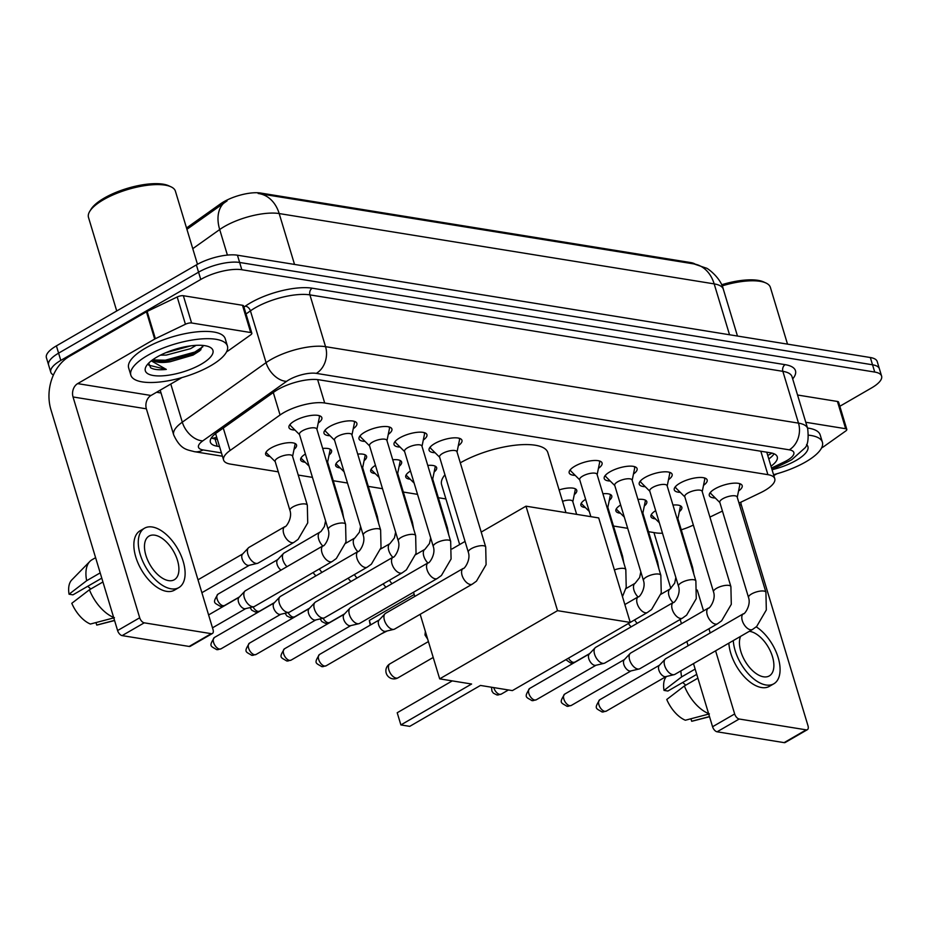 <?xml version="1.0" encoding="UTF-8"?>
<svg xmlns="http://www.w3.org/2000/svg" width="928" height="928" viewBox="0 0 928 928"><rect width="100%" height="100%" fill="white"/><g stroke="black" fill="none" stroke-linecap="round" stroke-linejoin="round"><path stroke-width="1.39" d="M270.129 456.588A16.136 5.464 -16.8 0 1 265.628 454.326A16.136 5.464 -16.8 0 1 270.964 448.027A16.136 5.464 -16.8 0 1 286.833 442.865A16.136 5.464 -16.8 0 1 296.531 444.999A16.136 5.464 -16.8 0 1 294.037 449.372M305.15 462.248A16.136 5.464 -16.8 0 1 300.66 459.986A16.136 5.464 -16.8 0 1 305.405 454.036M340.182 467.909A16.136 5.464 -16.8 0 1 335.681 465.647A16.136 5.464 -16.8 0 1 340.437 459.696M375.214 473.57A16.136 5.464 -16.8 0 1 370.713 471.32A16.136 5.464 -16.8 0 1 375.457 465.357M410.234 479.242A16.136 5.464 -16.8 0 1 405.733 476.98A16.136 5.464 -16.8 0 1 410.489 471.03M585.382 507.558A16.136 5.464 -16.8 0 1 580.882 505.296A16.136 5.464 -16.8 0 1 585.626 499.345M620.403 513.219A16.136 5.464 -16.8 0 1 615.902 510.957A16.136 5.464 -16.8 0 1 620.658 505.006M655.435 518.88A16.136 5.464 -16.8 0 1 650.934 516.618A16.136 5.464 -16.8 0 1 655.678 510.667M294.976 430.07A17.168 5.812 -16.8 0 1 288.968 427.588A17.168 5.812 -16.8 0 1 294.64 420.883A17.168 5.812 -16.8 0 1 311.53 415.396A17.168 5.812 -16.8 0 1 321.842 417.658A17.168 5.812 -16.8 0 1 318.211 423.052M330.008 435.731A17.168 5.812 -16.8 0 1 324 433.248A17.168 5.812 -16.8 0 1 329.672 426.544A17.168 5.812 -16.8 0 1 346.562 421.057A17.168 5.812 -16.8 0 1 356.874 423.33A17.168 5.812 -16.8 0 1 353.243 428.724M365.04 441.403A17.168 5.812 -16.8 0 1 359.02 438.909A17.168 5.812 -16.8 0 1 364.704 432.216A17.168 5.812 -16.8 0 1 381.594 426.718A17.168 5.812 -16.8 0 1 391.894 428.991A17.168 5.812 -16.8 0 1 388.264 434.385M400.061 447.064A17.168 5.812 -16.8 0 1 394.052 444.582A17.168 5.812 -16.8 0 1 399.724 437.877A17.168 5.812 -16.8 0 1 416.614 432.378A17.168 5.812 -16.8 0 1 426.926 434.652A17.168 5.812 -16.8 0 1 423.296 440.046M435.093 452.725A17.168 5.812 -16.8 0 1 429.084 450.242A17.168 5.812 -16.8 0 1 434.756 443.538A17.168 5.812 -16.8 0 1 451.646 438.039A17.168 5.812 -16.8 0 1 461.958 440.313A17.168 5.812 -16.8 0 1 458.328 445.707M575.198 475.38A17.168 5.812 -16.8 0 1 569.189 472.897A17.168 5.812 -16.8 0 1 574.873 466.192A17.168 5.812 -16.8 0 1 591.751 460.694A17.168 5.812 -16.8 0 1 602.063 462.968A17.168 5.812 -16.8 0 1 598.432 468.362M610.23 481.04A17.168 5.812 -16.8 0 1 604.221 478.558A17.168 5.812 -16.8 0 1 609.893 471.853A17.168 5.812 -16.8 0 1 626.783 466.355A17.168 5.812 -16.8 0 1 637.095 468.628A17.168 5.812 -16.8 0 1 633.464 474.022M645.262 486.701A17.168 5.812 -16.8 0 1 639.241 484.219A17.168 5.812 -16.8 0 1 644.925 477.514A17.168 5.812 -16.8 0 1 661.815 472.027A17.168 5.812 -16.8 0 1 672.127 474.289A17.168 5.812 -16.8 0 1 668.485 479.683M680.282 492.362A17.168 5.812 -16.8 0 1 674.273 489.88A17.168 5.812 -16.8 0 1 679.946 483.175A17.168 5.812 -16.8 0 1 696.835 477.688A17.168 5.812 -16.8 0 1 707.148 479.95A17.168 5.812 -16.8 0 1 703.517 485.356M715.314 498.023A17.168 5.812 -16.8 0 1 709.305 495.54A17.168 5.812 -16.8 0 1 714.978 488.847A17.168 5.812 -16.8 0 1 731.867 483.349A17.168 5.812 -16.8 0 1 742.18 485.622A17.168 5.812 -16.8 0 1 738.549 491.016M739.001 503.092L760.635 492.687A30.264 10.254 163.2 0 0 764.765 490.506A30.264 10.254 163.2 0 0 774.764 478.697A30.264 10.254 163.2 0 0 767.897 474.66L324.696 403.007A30.264 10.254 163.2 0 0 280.07 414.99L230.063 450.521A30.264 10.254 163.2 0 0 223.602 460.068A30.264 10.254 163.2 0 0 230.48 464.104L278.296 471.842M695.211 264.155A27.237 9.222 163.2 0 0 690.629 262.554L260.687 193.047A27.237 9.222 163.2 0 0 220.528 203.835L186.516 227.986M681.256 529.795A30.264 10.254 163.2 0 0 692.787 525.329L693.344 525.062M709.908 517.093L722.436 511.061M648.51 531.686L655.841 532.881A30.264 10.254 163.2 0 0 662.488 533.206M298.236 475.066L312.446 477.363M333.256 480.727L347.478 483.024M368.288 486.388L382.498 488.685M403.32 492.049L417.53 494.346M438.341 497.71L445.904 498.939M613.478 526.025L627.699 528.322M637.93 499.403A16.136 5.464 -16.8 0 1 646.804 501.63A16.136 5.464 -16.8 0 1 644.31 506.004M602.91 493.742A16.136 5.464 -16.8 0 1 611.784 495.958A16.136 5.464 -16.8 0 1 609.278 500.331M559.097 489.926A16.136 5.464 -16.8 0 1 576.752 490.297A16.136 5.464 -16.8 0 1 574.258 494.67M427.762 465.427A16.136 5.464 -16.8 0 1 436.647 467.642A16.136 5.464 -16.8 0 1 434.142 472.016M392.741 459.766A16.136 5.464 -16.8 0 1 401.615 461.982A16.136 5.464 -16.8 0 1 399.121 466.355M357.709 454.105A16.136 5.464 -16.8 0 1 366.583 456.321A16.136 5.464 -16.8 0 1 364.089 460.694M322.689 448.433A16.136 5.464 -16.8 0 1 331.563 450.66A16.136 5.464 -16.8 0 1 329.057 455.033M672.962 505.064A16.136 5.464 -16.8 0 1 681.836 507.291A16.136 5.464 -16.8 0 1 679.342 511.664M694.04 263.946L706.104 268.064C706.985 267.693 720.743 277.611 723.341 289.269A40.356 13.665 163.2 0 0 714.177 283.887A35.31 27.283 -80.8 0 0 694.04 263.946L259.04 193.616A35.31 27.283 99.2 0 0 258.158 193.5L259.04 193.616A35.31 27.283 99.2 0 1 279.177 213.556A40.356 13.665 163.2 0 0 224.425 226.513A40.356 13.665 163.2 0 0 219.692 229.541L192.769 248.669M53.418 374.993A30.264 10.254 -16.8 0 1 50.785 372.232A30.264 10.254 -16.8 0 1 60.796 360.412L200.761 279.456L198.569 272.182A30.264 10.254 -16.8 0 1 239.633 262.462L872.529 364.785A30.264 10.254 -16.8 0 1 879.408 368.822A30.264 10.254 -16.8 0 0 872.529 364.785L239.633 262.462A30.264 10.254 -16.8 0 0 198.569 272.182L58.603 353.15L198.569 272.182L196.365 264.909A30.264 10.254 -16.8 0 1 237.44 255.2L870.336 357.524A30.264 10.254 -16.8 0 1 877.215 361.56L881.6 376.095A30.264 10.254 -16.8 0 1 871.601 387.904L839.828 406.278M50.785 372.232L48.592 364.959A30.264 10.254 -16.8 0 1 58.603 353.15A30.264 10.254 -16.8 0 0 48.592 364.959L46.4 357.698A30.264 10.254 -16.8 0 1 56.399 345.877L196.365 264.909M227.082 200.854L186.922 229.309M770.994 466.227A30.264 10.254 163.2 0 0 777.27 456.82A30.264 10.254 163.2 0 0 770.391 452.783L318.965 379.796A30.264 10.254 163.2 0 0 274.34 391.778L216.827 432.645A30.264 10.254 163.2 0 0 210.366 442.192A30.264 10.254 163.2 0 0 217.245 446.229L219.542 446.6M774.103 453.804A30.264 10.254 -16.8 0 1 768.802 458.954M200.761 279.456A30.264 10.254 -16.8 0 1 241.825 269.735L874.733 372.058A30.264 10.254 -16.8 0 1 881.6 376.095M161.031 392.985L156.565 392.254M217.338 439.327L215.052 438.956A30.264 10.254 -16.8 0 1 211.329 437.935M805.771 422.275L845.663 428.724L837.439 401.464A5.046 1.705 -16.8 0 1 838.587 402.137L846.812 429.397A5.046 1.705 163.2 0 0 845.663 428.724M797.546 395.015L837.439 401.464M807.372 729.675L785.274 742.458A5.046 2.703 -120 0 1 784.114 742.632L806.212 729.849A5.046 2.703 60 0 0 807.372 729.675A5.046 2.703 60 0 0 808.01 725.812L741.344 505.018A10.092 7.795 99.2 0 1 740.857 502.199M717.1 731.798A5.046 2.703 -120 0 1 712.565 726.74L734.663 713.957A5.046 2.703 60 0 0 739.198 719.014L717.1 731.798L784.114 742.632M653.938 532.568L670.828 588.503M680.166 619.463L681.442 623.674M686.836 641.526L688.1 645.737M693.494 663.601L712.565 726.74M739.198 719.014L806.212 729.849M734.663 713.957L715.592 650.818M710.21 632.954L708.934 628.743M703.54 610.891L697.241 590.022M773.813 475.554L776.898 473.767M821.582 447.922L822.985 447.11A5.046 1.705 163.2 0 0 823.577 446.728L845.733 430.998A5.046 1.705 163.2 0 0 846.812 429.397M740.567 636.376A25.218 13.537 60 0 0 744.743 660.539A25.218 13.537 60 0 0 763.512 676.802A25.218 13.537 60 0 0 769.289 675.92A25.218 13.537 60 0 0 770.727 651.932A25.218 13.537 60 0 0 749.801 631.376A25.218 13.537 60 0 0 749.325 631.307M685.699 685.212A20.172 10.834 60 0 0 682.648 682.498M728.863 643.139A34.301 18.421 60 0 0 761.563 687.544A34.301 18.421 60 0 0 769.416 686.337L773.836 683.785A34.301 18.421 60 0 0 778.047 657.221A34.301 18.421 60 0 0 756.227 626.852M733.282 640.587A34.301 18.421 60 0 0 765.983 684.98A34.301 18.421 60 0 0 773.836 683.785M680.897 670.886A33.292 17.876 60 0 0 681.628 676.895L664.019 690.409L667.905 691.035L696.742 674.354M695.153 669.065L681.628 676.895M709.41 713.899L685.363 720.232A26.228 14.082 60 0 1 666.756 699.492L684.365 685.978L697.891 678.159M684.365 685.978A33.292 17.876 60 0 0 708.586 713.586M666.408 676.489A26.228 14.082 60 0 0 664.019 690.409M690.931 718.771L691.685 721.253L709.491 716.567M691.685 721.253A26.228 14.082 60 0 0 692.694 721.056L709.537 716.729M721.648 284.757A43.384 14.697 -16.8 0 1 763.582 281.915L765.855 282.959A45.391 15.382 -16.8 0 1 770.379 287.378L787.512 344.126M722.135 285.882A45.391 15.382 -16.8 0 1 765.855 282.959M808.624 435.174A50.437 17.087 -16.8 0 1 822.394 442.204A50.437 17.087 -16.8 0 1 805.713 461.9A50.437 17.087 -16.8 0 1 773.558 474.684M807.511 428.028A50.437 17.087 -16.8 0 1 820.19 434.942L822.394 442.204M806.583 444.547A35.31 11.96 -16.8 0 1 796.236 460.369A35.31 11.96 -16.8 0 1 772.061 469.73M460.3 462.84A55.483 18.792 -16.8 0 1 514.738 445.266A55.483 18.792 -16.8 0 1 547.845 452.62L565.964 512.639M459.673 544.539L441.612 484.694A55.483 18.792 -16.8 0 1 444.941 474.776M471.598 684.017L400.884 724.919L409.735 726.357L480.449 685.444L512.384 690.606L630.251 622.433L557.531 610.67L439.675 678.855L471.598 684.017M400.884 724.919L397.207 712.75L400.884 724.919M452.272 680.897L397.207 712.75M439.675 678.855L420.175 614.301M414.793 596.437L413.517 592.226M557.531 610.67L525.99 506.178L481.214 532.08M465.056 541.418L452.006 548.97M525.99 506.178L598.699 517.928L630.251 622.433M370.226 625.136L369.332 620.426L414.201 594.477M387.208 630.947L381.211 633.928M369.332 620.426L370.678 624.88M737.25 497.315L739.709 485.344A15.126 5.127 163.2 0 0 739.674 484.393A15.126 5.127 163.2 0 0 739.071 483.488M737.18 497.048A9.083 3.074 163.2 0 0 731.716 495.842A9.083 3.074 163.2 0 0 722.796 498.754A9.083 3.074 163.2 0 0 719.792 502.292L748.536 597.516A9.083 3.074 163.2 0 1 751.541 593.978A9.083 3.074 163.2 0 1 763.489 591.008A9.083 3.074 163.2 0 1 765.925 592.273L737.18 497.048M743.444 613.733A9.083 4.872 -120 0 0 742.818 622.108A9.083 4.872 -120 0 0 750.091 629.694A9.083 4.872 -120 0 0 750.462 629.764A9.083 4.872 -120 0 0 752.538 629.451L674.888 674.366A9.083 4.872 -120 0 1 674.157 674.656A9.083 4.872 -120 0 1 672.812 674.679A9.083 4.872 -120 0 1 664.657 665.585A9.083 4.872 -120 0 1 665.179 659.135A9.083 4.872 -120 0 1 665.794 658.648L743.444 613.733C743.757 615.299 751.413 605.636 748.536 597.516M674.157 674.656L665.736 676.651A6.554 3.526 -120 0 1 664.761 676.674A6.554 3.526 -120 0 1 658.868 670.097A6.554 3.526 -120 0 1 659.251 665.446L665.179 659.135M710.709 492.049A15.126 5.127 163.2 0 0 710.709 493.139A15.126 5.127 163.2 0 0 711.208 493.951L719.873 502.558M702.229 491.643L704.677 479.683A15.126 5.127 163.2 0 0 704.654 478.732A15.126 5.127 163.2 0 0 704.05 477.827M702.148 491.376A9.083 3.074 163.2 0 0 696.696 490.181A9.083 3.074 163.2 0 0 687.764 493.081A9.083 3.074 163.2 0 0 684.76 496.631L713.516 591.855A9.083 3.074 163.2 0 1 716.52 588.317A9.083 3.074 163.2 0 1 728.468 585.348A9.083 3.074 163.2 0 1 730.893 586.612L702.148 491.376M708.412 608.072A9.083 4.872 -120 0 0 707.786 616.447A9.083 4.872 -120 0 0 715.07 624.034A9.083 4.872 -120 0 0 715.43 624.103A9.083 4.872 -120 0 0 717.506 623.79L639.868 668.705A9.083 4.872 -120 0 1 639.137 668.984A9.083 4.872 -120 0 1 637.78 669.018A9.083 4.872 -120 0 1 629.625 659.924A9.083 4.872 -120 0 1 630.158 653.474A9.083 4.872 -120 0 1 630.773 652.987L708.412 608.072C708.725 609.638 716.393 599.975 713.516 591.855M639.137 668.984L630.704 670.99A6.554 3.526 -120 0 1 629.729 671.014A6.554 3.526 -120 0 1 623.836 664.436A6.554 3.526 -120 0 1 624.219 659.785L630.158 653.474M675.677 486.388A15.126 5.127 163.2 0 0 675.677 487.478A15.126 5.127 163.2 0 0 676.176 488.29L684.841 496.898M667.197 485.982L669.656 474.022A15.126 5.127 163.2 0 0 669.622 473.06A15.126 5.127 163.2 0 0 669.018 472.155M667.116 485.715A9.083 3.074 163.2 0 0 661.664 484.52A9.083 3.074 163.2 0 0 652.732 487.42A9.083 3.074 163.2 0 0 649.739 490.97L678.484 586.194A9.083 3.074 163.2 0 1 681.488 582.645A9.083 3.074 163.2 0 1 693.436 579.687A9.083 3.074 163.2 0 1 695.872 580.94L667.116 485.715M673.38 602.411A9.083 4.872 -120 0 0 672.754 610.786A9.083 4.872 -120 0 0 680.038 618.373A9.083 4.872 -120 0 0 680.398 618.442A9.083 4.872 -120 0 0 682.474 618.129L604.836 663.033A9.083 4.872 -120 0 1 604.105 663.323A9.083 4.872 -120 0 1 602.759 663.358A9.083 4.872 -120 0 1 594.593 654.263A9.083 4.872 -120 0 1 595.126 647.814A9.083 4.872 -120 0 1 595.741 647.315L673.38 602.411C673.705 603.977 681.361 594.314 678.484 586.194M604.105 663.323L595.683 665.33A6.554 3.526 -120 0 1 594.709 665.341A6.554 3.526 -120 0 1 588.816 658.776A6.554 3.526 -120 0 1 589.199 654.112L595.126 647.814M640.645 480.727A15.126 5.127 163.2 0 0 640.645 481.806A15.126 5.127 163.2 0 0 641.155 482.618L649.82 491.237M632.177 480.321L634.624 468.362A15.126 5.127 163.2 0 0 634.59 467.399A15.126 5.127 163.2 0 0 633.986 466.494M632.096 480.054A9.083 3.074 163.2 0 0 626.644 478.86A9.083 3.074 163.2 0 0 617.712 481.76A9.083 3.074 163.2 0 0 614.707 485.298L643.464 580.534A9.083 3.074 163.2 0 1 646.456 576.984A9.083 3.074 163.2 0 1 658.404 574.026A9.083 3.074 163.2 0 1 660.84 575.279L632.096 480.054M605.624 475.066A15.126 5.127 163.2 0 0 605.624 476.145A15.126 5.127 163.2 0 0 606.123 476.957L614.788 485.576M597.145 474.66L599.592 462.689A15.126 5.127 163.2 0 0 599.569 461.738A15.126 5.127 163.2 0 0 598.966 460.833M622.456 596.634L626.214 587.32L625.82 569.618L597.064 474.394A9.083 3.074 163.2 0 0 591.612 473.187A9.083 3.074 163.2 0 0 582.68 476.099A9.083 3.074 163.2 0 0 579.675 479.637L590.858 516.664M570.592 469.394A15.126 5.127 163.2 0 0 570.592 470.484A15.126 5.127 163.2 0 0 571.103 471.296L579.756 479.904M457.028 452.006L459.488 440.046A15.126 5.127 163.2 0 0 459.453 439.083A15.126 5.127 163.2 0 0 458.85 438.178M456.959 451.739A9.083 3.074 163.2 0 0 451.495 450.544A9.083 3.074 163.2 0 0 442.575 453.444A9.083 3.074 163.2 0 0 439.57 456.994L468.315 552.218A9.083 3.074 163.2 0 1 471.32 548.668A9.083 3.074 163.2 0 1 483.268 545.71A9.083 3.074 163.2 0 1 485.704 546.963L456.959 451.739M463.223 568.423A9.083 4.872 -120 0 0 462.596 576.81A9.083 4.872 -120 0 0 469.87 584.385A9.083 4.872 -120 0 0 470.229 584.466A9.083 4.872 -120 0 0 472.317 584.141L394.667 629.056A9.083 4.872 -120 0 1 393.936 629.346A9.083 4.872 -120 0 1 392.59 629.381A9.083 4.872 -120 0 1 384.436 620.275A9.083 4.872 -120 0 1 384.958 613.826A9.083 4.872 -120 0 1 385.572 613.338L463.223 568.423C463.536 569.989 471.192 560.338 468.315 552.218M393.936 629.346L385.514 631.342A6.554 3.526 -120 0 1 384.54 631.365A6.554 3.526 -120 0 1 378.647 624.799A6.554 3.526 -120 0 1 379.03 620.136L384.958 613.826M430.488 446.751A15.126 5.127 163.2 0 0 430.488 447.83A15.126 5.127 163.2 0 0 430.986 448.642L439.652 457.26M422.008 446.345L424.456 434.374A15.126 5.127 163.2 0 0 424.432 433.422A15.126 5.127 163.2 0 0 423.829 432.518M421.927 446.078A9.083 3.074 163.2 0 0 416.475 444.872A9.083 3.074 163.2 0 0 407.543 447.783A9.083 3.074 163.2 0 0 404.538 451.321L433.295 546.557A9.083 3.074 163.2 0 1 436.299 543.008A9.083 3.074 163.2 0 1 448.247 540.038A9.083 3.074 163.2 0 1 450.672 541.302L421.927 446.078M428.191 562.762A9.083 4.872 -120 0 0 427.564 571.138A9.083 4.872 -120 0 0 434.849 578.724A9.083 4.872 -120 0 0 435.209 578.805A9.083 4.872 -120 0 0 437.285 578.48L359.646 623.396A9.083 4.872 -120 0 1 358.916 623.686A9.083 4.872 -120 0 1 357.558 623.72A9.083 4.872 -120 0 1 349.404 614.614A9.083 4.872 -120 0 1 349.937 608.165A9.083 4.872 -120 0 1 350.552 607.678L428.191 562.762C428.504 564.328 436.172 554.666 433.295 546.557M358.916 623.686L350.482 625.681A6.554 3.526 -120 0 1 349.508 625.704A6.554 3.526 -120 0 1 343.615 619.138A6.554 3.526 -120 0 1 343.998 614.475L349.937 608.165M395.456 441.078A15.126 5.127 163.2 0 0 395.456 442.169A15.126 5.127 163.2 0 0 395.954 442.981L404.62 451.588M386.976 440.684L389.435 428.713A15.126 5.127 163.2 0 0 389.4 427.762A15.126 5.127 163.2 0 0 388.797 426.857M386.895 440.417A9.083 3.074 163.2 0 0 381.443 439.211A9.083 3.074 163.2 0 0 372.511 442.122A9.083 3.074 163.2 0 0 369.518 445.66L398.263 540.885A9.083 3.074 163.2 0 1 401.267 537.347A9.083 3.074 163.2 0 1 413.215 534.377A9.083 3.074 163.2 0 1 415.651 535.642L386.895 440.417M393.159 557.102A9.083 4.872 -120 0 0 392.532 565.477A9.083 4.872 -120 0 0 399.817 573.063A9.083 4.872 -120 0 0 400.177 573.133A9.083 4.872 -120 0 0 402.253 572.82L324.614 617.735A9.083 4.872 -120 0 1 323.884 618.025A9.083 4.872 -120 0 1 322.538 618.048A9.083 4.872 -120 0 1 314.372 608.954A9.083 4.872 -120 0 1 314.905 602.504A9.083 4.872 -120 0 1 315.52 602.017L393.159 557.102C393.472 558.668 401.14 549.005 398.263 540.885M323.884 618.025L315.462 620.02A6.554 3.526 -120 0 1 314.488 620.043A6.554 3.526 -120 0 1 308.595 613.466A6.554 3.526 -120 0 1 308.978 608.814L314.905 602.504M360.424 435.418A15.126 5.127 163.2 0 0 360.424 436.508A15.126 5.127 163.2 0 0 360.934 437.32L369.599 445.927M351.956 435.023L354.403 423.052A15.126 5.127 163.2 0 0 354.368 422.101A15.126 5.127 163.2 0 0 353.765 421.196M351.874 434.756A9.083 3.074 163.2 0 0 346.422 433.55A9.083 3.074 163.2 0 0 337.49 436.45A9.083 3.074 163.2 0 0 334.486 440L363.242 535.224A9.083 3.074 163.2 0 1 366.235 531.686A9.083 3.074 163.2 0 1 378.183 528.716A9.083 3.074 163.2 0 1 380.619 529.981L351.874 434.756M358.138 551.441A9.083 4.872 -120 0 0 357.512 559.816A9.083 4.872 -120 0 0 364.785 567.402A9.083 4.872 -120 0 0 365.156 567.472A9.083 4.872 -120 0 0 367.233 567.159L289.582 612.074A9.083 4.872 -120 0 1 288.852 612.364A9.083 4.872 -120 0 1 287.506 612.387A9.083 4.872 -120 0 1 279.351 603.293A9.083 4.872 -120 0 1 279.885 596.843A9.083 4.872 -120 0 1 280.488 596.356L358.138 551.441C358.452 553.007 366.108 543.344 363.242 535.224M288.852 612.364L280.43 614.359A6.554 3.526 -120 0 1 279.456 614.382A6.554 3.526 -120 0 1 273.563 607.805A6.554 3.526 -120 0 1 273.946 603.154L279.885 596.843M325.403 429.757A15.126 5.127 163.2 0 0 325.403 430.847A15.126 5.127 163.2 0 0 325.902 431.659L334.567 440.266M316.924 429.351L319.371 417.391A15.126 5.127 163.2 0 0 319.348 416.44A15.126 5.127 163.2 0 0 318.745 415.524M316.842 429.084A9.083 3.074 163.2 0 0 311.39 427.889A9.083 3.074 163.2 0 0 302.458 430.789A9.083 3.074 163.2 0 0 299.454 434.339L328.21 529.563A9.083 3.074 163.2 0 1 331.215 526.014A9.083 3.074 163.2 0 1 343.163 523.056A9.083 3.074 163.2 0 1 345.587 524.32L316.842 429.084M323.106 545.78A9.083 4.872 -120 0 0 322.48 554.155A9.083 4.872 -120 0 0 329.765 561.742A9.083 4.872 -120 0 0 330.124 561.811A9.083 4.872 -120 0 0 332.201 561.498L254.562 606.402A9.083 4.872 -120 0 1 253.831 606.692A9.083 4.872 -120 0 1 252.486 606.726A9.083 4.872 -120 0 1 244.319 597.632A9.083 4.872 -120 0 1 244.853 591.182A9.083 4.872 -120 0 1 245.468 590.684L323.106 545.78C323.42 547.346 331.087 537.683 328.21 529.563M253.831 606.692L245.398 608.698A6.554 3.526 -120 0 1 244.424 608.722A6.554 3.526 -120 0 1 238.531 602.144A6.554 3.526 -120 0 1 238.914 597.481L244.853 591.182M290.371 424.096A15.126 5.127 163.2 0 0 290.371 425.186A15.126 5.127 163.2 0 0 290.87 425.998L299.535 434.606M677.904 518.682L680.352 506.723A15.126 5.127 163.2 0 0 680.317 505.76L680.317 505.76M693.912 574.478L692.636 567.484L677.823 518.416A9.083 3.074 163.2 0 0 676.698 517.441M637.246 623.303A9.083 4.872 -120 0 1 634.624 619.881M631.284 626.76A6.554 3.526 -120 0 1 628.442 623.477M651.352 514.506L651.352 514.506A15.126 5.127 163.2 0 0 651.85 515.318L659.332 522.754M642.872 513.022L645.32 501.05A15.126 5.127 163.2 0 0 645.296 500.099L645.296 500.099M658.892 568.818L657.604 561.823L642.791 512.755A9.083 3.074 163.2 0 0 641.666 511.78M616.32 508.846L616.32 508.846A15.126 5.127 163.2 0 0 616.83 509.658L624.312 517.093M607.84 507.361L610.299 495.39A15.126 5.127 163.2 0 0 610.264 494.438L610.264 494.438M623.86 563.145L622.572 556.162L607.759 507.094A9.083 3.074 163.2 0 0 606.645 506.12M581.288 503.185L581.288 503.185A15.126 5.127 163.2 0 0 581.798 503.997L589.28 511.432M572.82 501.7L575.267 489.729A15.126 5.127 163.2 0 0 575.232 488.778A15.126 5.127 163.2 0 0 575.232 488.766L575.232 488.766M576.648 514.367L572.738 501.422A9.083 3.074 163.2 0 0 562.542 501.306M432.703 479.045L435.162 467.074A15.126 5.127 163.2 0 0 435.128 466.123L435.128 466.123M448.723 534.841L447.435 527.846L432.622 478.778A9.083 3.074 163.2 0 0 431.508 477.804M392.057 583.666A9.083 4.872 -120 0 1 389.435 580.232M386.094 587.122A6.554 3.526 -120 0 1 383.241 583.816M406.151 474.869L406.151 474.869A15.126 5.127 163.2 0 0 406.661 475.681L414.143 483.117M397.683 473.384L400.13 461.413A15.126 5.127 163.2 0 0 400.096 460.462A15.126 5.127 163.2 0 0 400.096 460.45L400.096 460.45M413.691 529.169L412.415 522.174L397.602 473.118A9.083 3.074 163.2 0 0 396.476 472.143M357.025 578.005A9.083 4.872 -120 0 1 354.403 574.571M351.062 581.462A6.554 3.526 -120 0 1 348.209 578.156M371.13 469.208L371.13 469.197A15.126 5.127 163.2 0 0 371.13 469.208A15.126 5.127 163.2 0 0 371.629 470.02L379.111 477.456M362.651 467.712L365.098 455.752A15.126 5.127 163.2 0 0 365.075 454.801A15.126 5.127 163.2 0 0 365.075 454.79L365.075 454.79M378.67 523.508L377.383 516.513L362.57 467.445A9.083 3.074 163.2 0 0 361.444 466.471M322.004 572.344A9.083 4.872 -120 0 1 319.383 568.91M316.03 575.789A6.554 3.526 -120 0 1 313.188 572.495M336.098 463.548L336.098 463.536A15.126 5.127 163.2 0 0 336.098 463.548A15.126 5.127 163.2 0 0 336.597 464.36L344.079 471.795M327.619 462.051L330.078 450.092A15.126 5.127 163.2 0 0 330.043 449.129L330.043 449.129M343.638 517.847L342.351 510.852L327.538 461.784A9.083 3.074 163.2 0 0 326.424 460.81M286.972 566.683A9.083 4.872 -120 0 1 282.924 559.967A9.083 4.872 -120 0 1 283.458 553.517A9.083 4.872 -120 0 1 284.072 553.018L321.007 531.5L324.394 526.547L325.566 520.817M281.01 570.128A6.554 3.526 -120 0 1 277.136 564.479A6.554 3.526 -120 0 1 277.518 559.816L283.458 553.517M301.066 457.875L301.066 457.875A15.126 5.127 163.2 0 0 301.577 458.687L309.059 466.123M292.598 456.39L295.046 444.419A15.126 5.127 163.2 0 0 295.011 443.468L295.011 443.468M292.517 456.124A9.083 3.074 163.2 0 0 287.065 454.917A9.083 3.074 163.2 0 0 278.133 457.829A9.083 3.074 163.2 0 0 275.129 461.367L289.942 510.435A9.083 3.074 163.2 0 1 292.946 506.897A9.083 3.074 163.2 0 1 304.894 503.927A9.083 3.074 163.2 0 1 307.33 505.192L292.517 456.124M284.85 526.652A9.083 4.872 -120 0 0 284.212 535.027A9.083 4.872 -120 0 0 291.496 542.613A9.083 4.872 -120 0 0 291.856 542.683A9.083 4.872 -120 0 0 293.932 542.37L258.135 563.076A9.083 4.872 -120 0 1 257.404 563.366A9.083 4.872 -120 0 1 256.058 563.4A9.083 4.872 -120 0 1 247.904 554.306A9.083 4.872 -120 0 1 248.426 547.845A9.083 4.872 -120 0 1 249.04 547.358L284.85 526.652C285.163 528.218 292.819 518.555 289.942 510.435M257.404 563.366L248.982 565.361A6.554 3.526 -120 0 1 248.008 565.384A6.554 3.526 -120 0 1 242.115 558.818A6.554 3.526 -120 0 1 242.498 554.155L248.426 547.845M266.046 452.214L266.046 452.214A15.126 5.127 163.2 0 0 266.545 453.026L275.21 461.634M191.586 322.979A5.046 1.705 163.2 0 0 185.426 324.243L155.37 338.697A5.046 1.705 163.2 0 0 154.686 339.068L146.45 311.808A5.046 1.705 -16.8 0 1 147.134 311.437L177.19 296.983A5.046 1.705 -16.8 0 1 183.35 295.719L191.586 322.979L250.699 332.537L242.475 305.277A5.046 1.705 -16.8 0 1 243.612 305.95L251.848 333.21A5.046 1.705 163.2 0 0 250.699 332.537M183.35 295.719L242.475 305.277M146.45 311.808L69.426 356.364A40.356 31.181 -80.8 0 0 50.936 409.747L117.601 630.553L139.699 617.77L73.034 396.964A10.092 7.795 99.2 0 1 77.65 383.624L154.686 339.068M212.408 633.488L190.31 646.271A5.046 2.703 -120 0 1 189.15 646.445L211.248 633.662A5.046 2.703 60 0 0 212.408 633.488A5.046 2.703 60 0 0 213.034 629.625L146.38 408.83A10.092 7.795 99.2 0 1 150.997 395.479L181.934 377.58M139.699 617.77A5.046 2.703 60 0 0 144.234 622.827L122.125 635.61L189.15 646.445M122.125 635.61A5.046 2.703 -120 0 1 117.601 630.553M144.234 622.827L211.248 633.662M226.606 351.735L228.021 350.923A5.046 1.705 163.2 0 0 228.613 350.54L250.769 334.799A5.046 1.705 163.2 0 0 251.848 333.21M168.548 580.615A25.218 13.537 60 0 0 174.325 579.733A25.218 13.537 60 0 0 175.763 555.744A25.218 13.537 60 0 0 154.837 535.189A25.218 13.537 60 0 0 149.06 536.071A25.218 13.537 60 0 0 147.633 560.06A25.218 13.537 60 0 0 168.548 580.615M90.735 589.013A20.172 10.834 60 0 0 87.684 586.31M144.524 528.206L140.105 530.77A34.301 18.421 60 0 0 138.144 563.389A34.301 18.421 60 0 0 166.599 591.356A34.301 18.421 60 0 0 174.452 590.15L178.872 587.586A34.301 18.421 60 0 0 180.821 554.967A34.301 18.421 60 0 0 152.366 527.011A34.301 18.421 60 0 0 144.524 528.206A34.301 18.421 60 0 0 142.564 560.837A34.301 18.421 60 0 0 171.019 588.793A34.301 18.421 60 0 0 178.872 587.586M95.596 557.682L91.988 559.77A33.292 17.876 60 0 0 89.877 561.417A33.292 17.876 60 0 0 86.664 580.708L69.055 594.21L72.941 594.848L101.778 578.156M100.189 572.878L86.664 580.708M114.446 617.712L90.399 624.034A26.228 14.082 60 0 1 71.792 603.304L89.401 589.79L102.927 581.972M89.401 589.79A33.292 17.876 60 0 0 113.622 617.398M89.877 561.417L71.758 579.965A26.228 14.082 60 0 0 69.055 594.21M95.967 622.572L96.721 625.066L114.527 620.38M96.721 625.066A26.228 14.082 60 0 0 97.73 624.869L114.573 620.53M116.731 310.984L88.496 217.43A45.391 15.382 -16.8 0 1 89.807 211.248L91.13 209.125A43.384 14.697 -16.8 0 1 104.214 198.093A43.384 14.697 -16.8 0 1 168.618 185.728L170.891 186.772A45.391 15.382 -16.8 0 1 175.415 191.191L197.478 264.283M89.807 211.248A45.391 15.382 -16.8 0 1 103.495 199.706A45.391 15.382 -16.8 0 1 170.891 186.772M147.529 355.482A50.437 17.087 -16.8 0 1 197.13 339.346A50.437 17.087 -16.8 0 1 227.43 346.016A50.437 17.087 -16.8 0 1 210.749 365.713A50.437 17.087 -16.8 0 1 161.147 381.849A50.437 17.087 -16.8 0 1 130.848 375.179A50.437 17.087 -16.8 0 1 147.529 355.482M130.848 375.179L128.656 367.906A50.437 17.087 -16.8 0 1 145.325 348.22A50.437 17.087 -16.8 0 1 194.938 332.073A50.437 17.087 -16.8 0 1 225.226 338.743L227.43 346.016M148.712 363.115L150.649 367.801C153.828 369.634 159.048 370.168 166.309 369.425L151.299 360.841M153.34 359.333L160.811 361.839L170.184 361.734A25.218 8.538 -16.8 0 1 152.737 359.751M170.184 361.734L193.094 355.064L199.74 350.842L202.965 345.436M201.272 364.17A35.31 11.96 -16.8 0 1 160.973 375.91A35.31 11.96 -16.8 0 1 146.357 365.992A35.31 11.96 -16.8 0 1 157.006 357.025A35.31 11.96 -16.8 0 1 209.426 346.956A35.31 11.96 -16.8 0 1 201.272 364.17M165.486 352.826L191.006 345.808M160.428 355.169L166.263 355.088L190.565 348.661L196.075 345.344M168.664 351.55L187.549 346.33M158.7 361.526L165.718 361.34L195.193 353.185L200.912 349.763M154.292 359.983L165.37 360.203L194.845 352.048L202.896 346.736M148.758 365.18L166.309 369.425M220.528 203.835L220.922 205.146M260.687 193.047L260.954 193.929M690.629 262.554L690.896 263.436M212.176 438.26A30.264 23.386 -80.8 0 0 216.723 437.262M760.821 451.228L767.897 474.66M223.277 428.052L230.063 450.521M273.296 392.521L280.07 414.99M317.631 379.622L324.696 403.007M224.008 202.907A35.31 23.409 54.6 0 0 219.692 229.541L227.406 255.096M729.536 334.753L714.177 283.887L279.177 213.556L294.536 264.434M237.44 255.2L241.825 269.735M870.336 357.524L874.733 372.058M56.399 345.877L60.796 360.412M771.551 468.037L784.415 461.842A20.172 6.832 163.2 0 0 787.164 460.392A20.172 6.832 163.2 0 0 789.252 449.825L316.309 373.369A20.172 6.832 163.2 0 0 288.933 379.842A20.172 6.832 163.2 0 0 286.566 381.362L202.791 440.87A20.172 6.832 163.2 0 0 203.07 449.929L221.444 452.899M160.184 390.166L173.687 434.896A40.356 13.665 -16.8 0 1 182.294 422.17L266.069 362.651A40.356 13.665 -16.8 0 1 270.802 359.635A40.356 13.665 -16.8 0 1 325.554 346.678L798.498 423.133A40.356 13.665 -16.8 0 1 807.662 428.516L792.025 376.722A40.356 13.665 163.2 0 0 782.861 371.339L309.917 294.884A40.356 13.665 163.2 0 0 255.165 307.841A40.356 13.665 163.2 0 0 250.432 310.857L246.036 313.977M243.971 307.133L245.305 306.182A45.391 15.382 -16.8 0 1 312.237 288.202L785.169 364.669A5.046 3.898 -80.8 0 0 782.861 371.339L798.498 423.133A20.172 15.59 99.2 0 1 789.252 449.825M245.305 306.182A5.046 3.341 -125.4 0 1 250.432 310.857L266.069 362.651A20.172 13.375 54.6 0 0 286.566 381.362M785.169 364.669A45.391 15.382 -16.8 0 1 792.686 378.926M316.309 373.369A20.172 15.59 99.2 0 0 325.554 346.678L309.917 294.884A5.046 3.898 -80.8 0 1 312.237 288.202M202.791 440.87A20.172 13.375 54.6 0 1 182.294 422.17L170.787 384.03M203.07 449.929A20.172 15.59 99.2 0 1 194.37 451.669L222.442 456.216M784.415 461.842A20.172 7.958 64.3 0 0 787.675 461.854L771.957 469.417M215.052 438.956L217.245 446.229M739.488 504.716L741.344 505.018M396.152 678.101A8.074 4.338 60 0 0 397.996 677.823A8.074 8.074 0 0 1 386.013 672.301A8.074 8.074 0 0 1 389.911 663.845A8.074 4.338 60 0 0 388.89 670.016A8.074 4.338 60 0 0 396.152 678.101M599.732 699.782C593.676 709.108 596.263 708.25 601.97 711.927L606.297 711.126A6.554 3.526 -120 0 1 604.801 711.358A6.554 3.526 -120 0 1 599.36 706.011A6.554 3.526 -120 0 1 599.732 699.782L659.448 665.225M601.97 711.927A6.554 5.069 -80.8 0 0 604.801 711.358M564.7 694.109C558.644 703.447 561.231 702.589 566.938 706.266L571.265 705.466A6.554 3.526 -120 0 1 569.769 705.698A6.554 3.526 -120 0 1 564.328 700.35A6.554 3.526 -120 0 1 564.7 694.109L624.416 659.564M566.938 706.266A6.554 5.069 -80.8 0 0 569.769 705.698M529.679 688.448C523.624 697.786 526.199 696.928 531.906 700.605L536.245 699.805A6.554 3.526 -120 0 1 534.737 700.037A6.554 3.526 -120 0 1 529.296 694.689A6.554 3.526 -120 0 1 529.679 688.448L589.396 653.904M531.906 700.605A6.554 5.069 -80.8 0 0 534.737 700.037M491.492 687.23L491.956 691.163L493.371 693.17L496.886 694.933L501.213 694.144A6.554 3.526 -120 0 1 499.716 694.364A6.554 3.526 -120 0 1 493.766 687.602M496.886 694.933A6.554 5.069 -80.8 0 0 499.716 694.364M660.84 575.279L661.246 592.992L651.595 609.476L647.454 612.457A9.083 4.872 -120 0 1 645.378 612.782A9.083 4.872 -120 0 1 645.006 612.7A9.083 4.872 -120 0 1 637.733 605.126A9.083 4.872 -120 0 1 638.36 596.739C638.673 598.305 646.329 588.654 643.464 580.534M625.82 569.618A9.083 3.074 163.2 0 0 623.384 568.354A9.083 3.074 163.2 0 0 614.394 569.931M319.51 654.472C313.455 663.81 316.042 662.94 321.749 666.617L326.076 665.828A6.554 3.526 -120 0 1 324.58 666.06A6.554 3.526 -120 0 1 319.139 660.713A6.554 3.526 -120 0 1 319.51 654.472L379.227 619.927M321.749 666.617A6.554 5.069 -80.8 0 0 324.58 666.06M284.478 648.811C278.423 658.149 281.01 657.279 286.717 660.956L291.044 660.156A6.554 3.526 -120 0 1 289.548 660.388A6.554 3.526 -120 0 1 284.107 655.052A6.554 3.526 -120 0 1 284.478 648.811L344.195 614.266M286.717 660.956A6.554 5.069 -80.8 0 0 289.548 660.388M249.458 643.15C243.403 652.488 245.978 651.618 251.685 655.296L256.024 654.495A6.554 3.526 -120 0 1 254.516 654.727A6.554 3.526 -120 0 1 249.075 649.38A6.554 3.526 -120 0 1 249.458 643.15L309.175 608.606M251.685 655.296A6.554 5.069 -80.8 0 0 254.516 654.727M214.426 637.478C208.371 646.816 210.958 645.958 216.665 649.635L220.992 648.834A6.554 3.526 -120 0 1 219.495 649.066A6.554 3.526 -120 0 1 214.055 643.719A6.554 3.526 -120 0 1 214.426 637.478L274.143 602.933M216.665 649.635A6.554 5.069 -80.8 0 0 219.495 649.066M565.848 659.68L570.511 662.94L574.85 662.14A6.554 3.526 -120 0 1 573.342 662.372A6.554 3.526 -120 0 1 568.481 658.161M570.511 662.94A6.554 5.069 -80.8 0 0 573.342 662.372M692.636 567.484A9.083 3.074 163.2 0 0 691.511 566.509M673.055 602.597A9.083 4.872 -120 0 1 670.144 588.944L660.898 594.291M657.604 561.823A9.083 3.074 163.2 0 0 656.479 560.848M638.023 596.936A9.083 4.872 -120 0 1 635.123 583.283L625.866 588.63M622.572 556.162A9.083 3.074 163.2 0 0 621.458 555.188M320.148 618.906L321.807 621.528L325.322 623.291L329.649 622.491A6.554 3.526 -120 0 1 328.152 622.723A6.554 3.526 -120 0 1 323.106 618.21M325.322 623.291A6.554 5.069 -80.8 0 0 328.152 622.723M447.435 527.846A9.083 3.074 163.2 0 0 446.322 526.872M427.854 562.96A9.083 4.872 -120 0 1 424.954 549.306L415.709 554.654M285.128 613.246L286.775 615.867L290.29 617.63L294.628 616.83A6.554 3.526 -120 0 1 293.12 617.062A6.554 3.526 -120 0 1 288.086 612.538M290.29 617.63A6.554 5.069 -80.8 0 0 293.12 617.062M412.415 522.174A9.083 3.074 163.2 0 0 411.29 521.211M392.834 557.299A9.083 4.872 -120 0 1 389.922 543.646L380.677 548.993M250.096 607.585L251.755 610.206L255.27 611.97L259.596 611.169A6.554 3.526 -120 0 1 258.1 611.401A6.554 3.526 -120 0 1 253.054 606.877M255.27 611.97A6.554 5.069 -80.8 0 0 258.1 611.401M377.383 516.513A9.083 3.074 163.2 0 0 376.258 515.539M357.802 551.626A9.083 4.872 -120 0 1 354.902 537.973L345.645 543.332M217.999 594.152C211.944 603.49 214.53 602.632 220.238 606.309L224.564 605.508A6.554 3.526 -120 0 1 223.068 605.74A6.554 3.526 -120 0 1 217.628 600.393A6.554 3.526 -120 0 1 217.999 594.152L277.727 559.607M220.238 606.309A6.554 5.069 -80.8 0 0 223.068 605.74M342.351 510.852A9.083 3.074 163.2 0 0 341.237 509.878M322.77 545.966A9.083 4.872 -120 0 1 319.87 532.312M73.034 396.964L146.38 408.83M77.65 383.624L150.997 395.479M147.134 311.437L155.37 338.697M185.426 324.243L177.19 296.983M767.804 455.428L772.073 453.119M766.76 452.191L774.764 478.697M215.598 433.55L223.602 460.068M723.341 289.269L737.47 336.04M787.675 461.854L791.781 459.685L804.564 448.259C807.789 445.602 808.822 439.014 807.662 428.516M173.687 434.896C180.682 450.092 187.375 449.639 194.37 451.669M433.214 657.453L397.996 677.823M428.411 641.573L389.911 663.845M739.674 484.393L739.43 483.581M710.709 493.139L710.454 492.327M752.538 629.451L756.68 626.47L766.319 609.974L765.925 592.273M606.297 711.126L666.014 676.582M704.654 478.732L704.398 477.908M675.677 487.478L675.433 486.655M717.506 623.79L721.648 620.797L731.299 604.314L730.893 586.612M571.265 705.466L630.994 670.921M669.622 473.06L669.378 472.248M640.645 481.806L640.401 480.994M682.474 618.129L686.616 615.136L696.267 598.653L695.872 580.94M536.245 699.805L595.962 665.26M634.59 467.399L634.346 466.587M638.36 596.739L624.846 604.557M605.624 476.145L605.381 475.333M647.454 612.457L630.24 622.41M501.213 694.144L508.428 689.968M599.569 461.738L599.326 460.926M570.592 470.484L570.349 469.672M459.453 439.083L459.209 438.271M430.488 447.83L430.232 447.018M472.317 584.141L476.458 581.16L486.098 564.676L485.704 546.963M326.076 665.828L385.793 631.284M424.432 433.422L424.177 432.61M395.456 442.169L395.212 441.357M437.285 578.48L441.426 575.499L451.078 559.004L450.672 541.302M291.044 660.156L350.772 625.611M389.4 427.762L389.157 426.95M360.424 436.508L360.18 435.696M402.253 572.82L406.394 569.838L416.046 553.343L415.651 535.642M256.024 654.495L315.74 619.95M354.368 422.101L354.125 421.289M325.403 430.847L325.16 430.035M367.233 567.159L371.374 564.166L381.025 547.682L380.619 529.981M220.992 648.834L280.708 614.29M319.348 416.44L319.104 415.616M208.603 614.928L239.122 597.272M290.371 425.186L290.128 424.363M332.201 561.498L336.342 558.505L345.993 542.022L345.587 524.32M212.5 627.827L245.688 608.629M670.144 588.944L674.668 583.167L675.839 577.436M574.85 662.14L589.767 653.509M635.123 583.283L639.647 577.506L640.819 571.776M425.349 631.411L425.001 635.007L427.692 639.183M424.954 549.306L429.478 543.53L430.65 537.799M329.649 622.491L344.578 613.86M389.922 543.646L394.446 537.869L395.618 532.138M294.628 616.83L309.546 608.2M354.902 537.973L359.426 532.208L360.598 526.478M259.596 611.169L274.526 602.539M224.564 605.508L239.494 596.878M293.932 542.37L298.074 539.388L307.725 522.893L307.33 505.192M198 579.803L242.695 553.946M201.886 592.702L249.261 565.303"/></g></svg>
